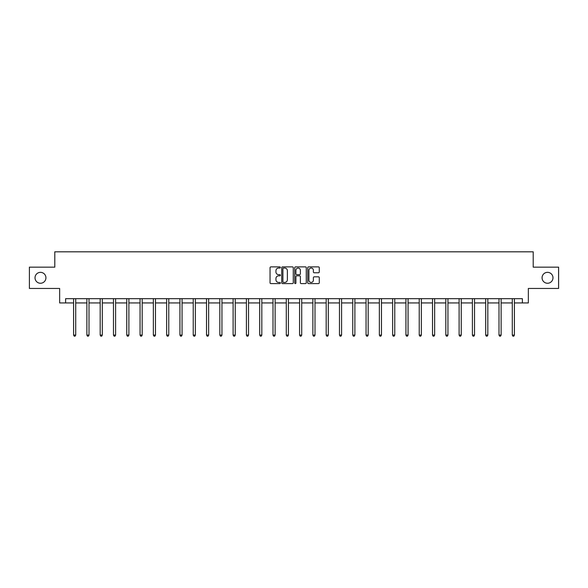 <?xml version="1.0" encoding="UTF-8"?>
<svg xmlns="http://www.w3.org/2000/svg" width="588" height="588" viewBox="0 0 588 588"><rect width="100%" height="100%" fill="white"/><g stroke="black" fill="none" stroke-linecap="round" stroke-linejoin="round"><path stroke-width="0.88" d="M280.366 267.466A0.588 0.588 0 0 0 279.778 266.879L270.892 266.879A0.838 0.838 0 0 0 270.054 267.716L270.054 282.769A0.838 0.838 0 0 0 270.892 283.607L279.778 283.607A0.588 0.588 0 0 0 280.366 283.026A0.588 0.588 0 0 0 279.778 282.438L278.631 282.438A2.675 2.675 0 0 1 275.956 279.763L275.956 278.506A2.675 2.675 0 0 1 278.631 275.831L279.778 275.831A0.588 0.588 0 0 0 280.366 275.243A0.588 0.588 0 0 0 279.778 274.655L278.631 274.655A2.675 2.675 0 0 1 275.956 271.979L275.956 270.73A2.675 2.675 0 0 1 278.631 268.047L279.778 268.047A0.588 0.588 0 0 0 280.366 267.466M542.07 277.801A5.454 5.454 0 0 0 547.524 283.254A5.454 5.454 0 0 0 552.977 277.801A5.454 5.454 0 0 0 547.524 272.347A5.454 5.454 0 0 0 542.07 277.801M35.023 277.801A5.454 5.454 0 0 0 40.476 283.254A5.454 5.454 0 0 0 45.93 277.801A5.454 5.454 0 0 0 40.476 272.347A5.454 5.454 0 0 0 35.023 277.801M318.446 272.773A0.838 0.838 0 0 0 319.284 271.943L319.284 267.716A0.838 0.838 0 0 0 318.446 266.879L308.575 266.879A0.838 0.838 0 0 0 307.737 267.716L307.737 282.769A0.838 0.838 0 0 0 308.575 283.607L318.446 283.607A0.838 0.838 0 0 0 319.284 282.769L319.284 277.668A0.838 0.838 0 0 0 318.446 276.83L314.22 276.83A0.838 0.838 0 0 0 313.382 277.668L313.382 280.197A2.234 2.234 0 0 1 311.148 282.438A2.234 2.234 0 0 1 308.913 280.197L308.913 270.289A2.234 2.234 0 0 1 311.148 268.047A2.234 2.234 0 0 1 313.382 270.289L313.382 271.943A0.838 0.838 0 0 0 314.22 272.773L318.446 272.773M65.621 302.938L65.621 298.682L522.379 298.682L522.379 302.938L528.347 302.938L528.347 288.451L558.6 288.451L558.6 267.15L533.206 267.15L533.206 251.811L54.794 251.811L54.794 267.15L29.4 267.15L29.4 288.451L59.653 288.451L59.653 302.938L73.588 302.938M293.265 267.716A0.838 0.838 0 0 0 292.434 266.879L282.563 266.879A0.838 0.838 0 0 0 281.726 267.716L281.726 282.769A0.838 0.838 0 0 0 282.563 283.607L292.434 283.607A0.838 0.838 0 0 0 293.265 282.769L293.265 267.716M295.566 266.879L305.437 266.879A0.838 0.838 0 0 1 306.274 267.716L306.274 282.769A0.838 0.838 0 0 1 305.437 283.607L301.218 283.607A0.838 0.838 0 0 1 300.38 282.769L300.38 276.669A0.838 0.838 0 0 0 299.542 275.831L296.742 275.831A0.838 0.838 0 0 0 295.904 276.669L295.904 283.026A0.588 0.588 0 0 1 295.316 283.607A0.588 0.588 0 0 1 294.735 283.026L294.735 267.716A0.838 0.838 0 0 1 295.566 266.879M75.712 302.938L86.877 302.938M89.008 302.938L100.173 302.938M102.305 302.938L113.469 302.938M115.601 302.938L126.758 302.938M128.89 302.938L140.054 302.938M142.186 302.938L153.35 302.938M155.482 302.938L166.639 302.938M168.771 302.938L179.935 302.938M182.067 302.938L193.231 302.938M195.363 302.938L206.528 302.938M208.652 302.938L219.816 302.938M221.948 302.938L233.113 302.938M235.244 302.938L246.409 302.938M248.533 302.938L259.698 302.938M261.829 302.938L272.994 302.938M275.125 302.938L286.29 302.938M288.421 302.938L299.579 302.938M301.71 302.938L312.875 302.938M315.006 302.938L326.171 302.938M328.302 302.938L339.467 302.938M341.591 302.938L352.756 302.938M354.887 302.938L366.052 302.938M368.184 302.938L379.348 302.938M381.472 302.938L392.637 302.938M394.769 302.938L405.933 302.938M408.065 302.938L419.229 302.938M421.361 302.938L432.518 302.938M434.65 302.938L445.814 302.938M447.946 302.938L459.11 302.938M461.242 302.938L472.399 302.938M474.531 302.938L485.695 302.938M487.827 302.938L498.991 302.938M501.123 302.938L512.288 302.938M514.412 302.938L522.379 302.938M283.482 268.047A0.588 0.588 0 0 0 282.894 268.635L282.894 281.85A0.588 0.588 0 0 0 283.482 282.438L284.695 282.438A2.675 2.675 0 0 0 287.37 279.763L287.37 270.73A2.675 2.675 0 0 0 284.695 268.047L283.482 268.047M300.38 270.333A2.234 2.234 0 0 0 298.138 268.091A2.234 2.234 0 0 0 295.904 270.333L295.904 273.824A0.838 0.838 0 0 0 296.742 274.655L299.542 274.655A0.838 0.838 0 0 0 300.38 273.824L300.38 270.333M75.83 298.682L75.778 298.807A0.853 0.853 0 0 0 75.712 299.123L75.712 335.087L73.588 335.087L73.588 299.123A0.853 0.853 0 0 0 73.522 298.807L73.471 298.682M75.712 335.087L75.073 336.189L74.228 336.189L73.588 335.087M89.119 298.682L89.075 298.807A0.853 0.853 0 0 0 89.008 299.123L89.008 335.087L86.877 335.087L86.877 299.123A0.853 0.853 0 0 0 86.818 298.807L86.767 298.682M89.008 335.087L88.369 336.189L87.516 336.189L86.877 335.087M102.415 298.682L102.363 298.807A0.853 0.853 0 0 0 102.305 299.123L102.305 335.087L100.173 335.087L100.173 299.123A0.853 0.853 0 0 0 100.114 298.807L100.063 298.682M102.305 335.087L101.665 336.189L100.813 336.189L100.173 335.087M115.711 298.682L115.66 298.807A0.853 0.853 0 0 0 115.601 299.123L115.601 335.087L113.469 335.087L113.469 299.123A0.853 0.853 0 0 0 113.403 298.807L113.352 298.682M115.601 335.087L114.961 336.189L114.109 336.189L113.469 335.087M129 298.682L128.956 298.807A0.853 0.853 0 0 0 128.89 299.123L128.89 335.087L126.758 335.087L126.758 299.123A0.853 0.853 0 0 0 126.699 298.807L126.648 298.682M128.89 335.087L128.25 336.189L127.398 336.189L126.758 335.087M142.296 298.682L142.245 298.807A0.853 0.853 0 0 0 142.186 299.123L142.186 335.087L140.054 335.087L140.054 299.123A0.853 0.853 0 0 0 139.995 298.807L139.944 298.682M142.186 335.087L141.546 336.189L140.694 336.189L140.054 335.087M155.592 298.682L155.541 298.807A0.853 0.853 0 0 0 155.482 299.123L155.482 335.087L153.35 335.087L153.35 299.123A0.853 0.853 0 0 0 153.284 298.807L153.24 298.682M155.482 335.087L154.842 336.189L153.99 336.189L153.35 335.087M168.888 298.682L168.837 298.807A0.853 0.853 0 0 0 168.771 299.123L168.771 335.087L166.639 335.087L166.639 299.123A0.853 0.853 0 0 0 166.58 298.807L166.529 298.682M168.771 335.087L168.131 336.189L167.279 336.189L166.639 335.087M182.177 298.682L182.126 298.807A0.853 0.853 0 0 0 182.067 299.123L182.067 335.087L179.935 335.087L179.935 299.123A0.853 0.853 0 0 0 179.877 298.807L179.825 298.682M182.067 335.087L181.427 336.189L180.575 336.189L179.935 335.087M195.473 298.682L195.422 298.807A0.853 0.853 0 0 0 195.363 299.123L195.363 335.087L193.231 335.087L193.231 299.123A0.853 0.853 0 0 0 193.165 298.807L193.121 298.682M195.363 335.087L194.724 336.189L193.871 336.189L193.231 335.087M208.769 298.682L208.718 298.807A0.853 0.853 0 0 0 208.652 299.123L208.652 335.087L206.528 335.087L206.528 299.123A0.853 0.853 0 0 0 206.461 298.807L206.41 298.682M208.652 335.087L208.012 336.189L207.167 336.189L206.528 335.087M222.058 298.682L222.007 298.807A0.853 0.853 0 0 0 221.948 299.123L221.948 335.087L219.816 335.087L219.816 299.123A0.853 0.853 0 0 0 219.758 298.807L219.706 298.682M221.948 335.087L221.309 336.189L220.456 336.189L219.816 335.087M235.354 298.682L235.303 298.807A0.853 0.853 0 0 0 235.244 299.123L235.244 335.087L233.113 335.087L233.113 299.123A0.853 0.853 0 0 0 233.054 298.807L233.002 298.682M235.244 335.087L234.605 336.189L233.752 336.189L233.113 335.087M248.65 298.682L248.599 298.807A0.853 0.853 0 0 0 248.533 299.123L248.533 335.087L246.409 335.087L246.409 299.123A0.853 0.853 0 0 0 246.343 298.807L246.291 298.682M248.533 335.087L247.901 336.189L247.048 336.189L246.409 335.087M261.939 298.682L261.895 298.807A0.853 0.853 0 0 0 261.829 299.123L261.829 335.087L259.698 335.087L259.698 299.123A0.853 0.853 0 0 0 259.639 298.807L259.587 298.682M261.829 335.087L261.19 336.189L260.337 336.189L259.698 335.087M275.235 298.682L275.184 298.807A0.853 0.853 0 0 0 275.125 299.123L275.125 335.087L272.994 335.087L272.994 299.123A0.853 0.853 0 0 0 272.935 298.807L272.883 298.682M275.125 335.087L274.486 336.189L273.633 336.189L272.994 335.087M288.532 298.682L288.48 298.807A0.853 0.853 0 0 0 288.421 299.123L288.421 335.087L286.29 335.087L286.29 299.123A0.853 0.853 0 0 0 286.224 298.807L286.172 298.682M288.421 335.087L287.782 336.189L286.929 336.189L286.29 335.087M301.828 298.682L301.776 298.807A0.853 0.853 0 0 0 301.71 299.123L301.71 335.087L299.579 335.087L299.579 299.123A0.853 0.853 0 0 0 299.52 298.807L299.468 298.682M301.71 335.087L301.071 336.189L300.218 336.189L299.579 335.087M315.117 298.682L315.065 298.807A0.853 0.853 0 0 0 315.006 299.123L315.006 335.087L312.875 335.087L312.875 299.123A0.853 0.853 0 0 0 312.816 298.807L312.765 298.682M315.006 335.087L314.367 336.189L313.514 336.189L312.875 335.087M328.413 298.682L328.361 298.807A0.853 0.853 0 0 0 328.302 299.123L328.302 335.087L326.171 335.087L326.171 299.123A0.853 0.853 0 0 0 326.105 298.807L326.061 298.682M328.302 335.087L327.663 336.189L326.81 336.189L326.171 335.087M341.709 298.682L341.657 298.807A0.853 0.853 0 0 0 341.591 299.123L341.591 335.087L339.467 335.087L339.467 299.123A0.853 0.853 0 0 0 339.401 298.807L339.349 298.682M341.591 335.087L340.952 336.189L340.099 336.189L339.467 335.087M354.998 298.682L354.946 298.807A0.853 0.853 0 0 0 354.887 299.123L354.887 335.087L352.756 335.087L352.756 299.123A0.853 0.853 0 0 0 352.697 298.807L352.646 298.682M354.887 335.087L354.248 336.189L353.395 336.189L352.756 335.087M368.294 298.682L368.242 298.807A0.853 0.853 0 0 0 368.184 299.123L368.184 335.087L366.052 335.087L366.052 299.123A0.853 0.853 0 0 0 365.993 298.807L365.942 298.682M368.184 335.087L367.544 336.189L366.691 336.189L366.052 335.087M381.59 298.682L381.538 298.807A0.853 0.853 0 0 0 381.472 299.123L381.472 335.087L379.348 335.087L379.348 299.123A0.853 0.853 0 0 0 379.282 298.807L379.231 298.682M381.472 335.087L380.833 336.189L379.988 336.189L379.348 335.087M394.879 298.682L394.835 298.807A0.853 0.853 0 0 0 394.769 299.123L394.769 335.087L392.637 335.087L392.637 299.123A0.853 0.853 0 0 0 392.578 298.807L392.527 298.682M394.769 335.087L394.129 336.189L393.276 336.189L392.637 335.087M408.175 298.682L408.123 298.807A0.853 0.853 0 0 0 408.065 299.123L408.065 335.087L405.933 335.087L405.933 299.123A0.853 0.853 0 0 0 405.874 298.807L405.823 298.682M408.065 335.087L407.425 336.189L406.573 336.189L405.933 335.087M421.471 298.682L421.42 298.807A0.853 0.853 0 0 0 421.361 299.123L421.361 335.087L419.229 335.087L419.229 299.123A0.853 0.853 0 0 0 419.163 298.807L419.112 298.682M421.361 335.087L420.721 336.189L419.869 336.189L419.229 335.087M434.76 298.682L434.716 298.807A0.853 0.853 0 0 0 434.65 299.123L434.65 335.087L432.518 335.087L432.518 299.123A0.853 0.853 0 0 0 432.459 298.807L432.408 298.682M434.65 335.087L434.01 336.189L433.158 336.189L432.518 335.087M448.056 298.682L448.005 298.807A0.853 0.853 0 0 0 447.946 299.123L447.946 335.087L445.814 335.087L445.814 299.123A0.853 0.853 0 0 0 445.755 298.807L445.704 298.682M447.946 335.087L447.306 336.189L446.454 336.189L445.814 335.087M461.352 298.682L461.301 298.807A0.853 0.853 0 0 0 461.242 299.123L461.242 335.087L459.11 335.087L459.11 299.123A0.853 0.853 0 0 0 459.044 298.807L459 298.682M461.242 335.087L460.602 336.189L459.75 336.189L459.11 335.087M474.648 298.682L474.597 298.807A0.853 0.853 0 0 0 474.531 299.123L474.531 335.087L472.399 335.087L472.399 299.123A0.853 0.853 0 0 0 472.34 298.807L472.289 298.682M474.531 335.087L473.891 336.189L473.039 336.189L472.399 335.087M487.937 298.682L487.886 298.807A0.853 0.853 0 0 0 487.827 299.123L487.827 335.087L485.695 335.087L485.695 299.123A0.853 0.853 0 0 0 485.637 298.807L485.585 298.682M487.827 335.087L487.187 336.189L486.335 336.189L485.695 335.087M501.233 298.682L501.182 298.807A0.853 0.853 0 0 0 501.123 299.123L501.123 335.087L498.991 335.087L498.991 299.123A0.853 0.853 0 0 0 498.925 298.807L498.881 298.682M501.123 335.087L500.484 336.189L499.631 336.189L498.991 335.087M514.529 298.682L514.478 298.807A0.853 0.853 0 0 0 514.412 299.123L514.412 335.087L512.288 335.087L512.288 299.123A0.853 0.853 0 0 0 512.221 298.807L512.17 298.682M514.412 335.087L513.772 336.189L512.927 336.189L512.288 335.087"/></g></svg>
